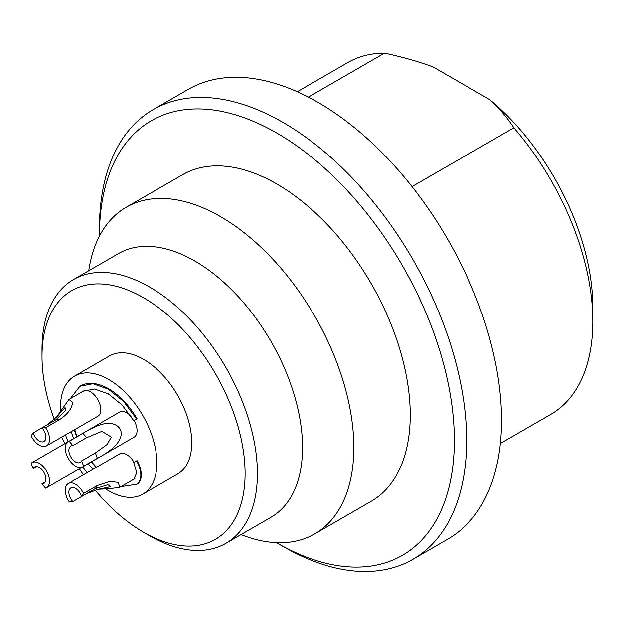 <?xml version="1.0" encoding="UTF-8"?>
<svg xmlns="http://www.w3.org/2000/svg" width="624" height="624" viewBox="0 0 624 624"><rect width="100%" height="100%" fill="white"/><g stroke="black" fill="none" stroke-linecap="round" stroke-linejoin="round"><path stroke-width="0.94" d="M105.37 488.74A68.172 39.359 -120 0 0 108.677 490.776A68.172 39.359 -120 0 0 142.763 494.153A68.172 39.359 -120 0 0 153.215 439.522A68.172 39.359 -120 0 0 108.677 379.447A68.172 39.359 -120 0 0 74.584 376.069A68.172 39.359 -120 0 0 60.583 411.161M65.489 434.92A68.172 39.359 -120 0 0 68.117 441.784M82.618 466.908A68.172 39.359 -120 0 0 87.251 472.61M83.577 493.451A14.508 8.377 -120 0 0 75.52 484.286A14.508 8.377 -120 0 0 68.266 483.561A14.508 8.377 -120 0 0 69.178 501.766A40.615 23.447 -120 0 0 72.813 501.602A9.43 5.444 60 0 1 70.808 487.96A9.43 5.444 60 0 1 75.52 488.428A9.43 5.444 60 0 1 81.611 496.517A40.615 23.447 -120 0 0 83.577 493.451L97.321 485.519L110.128 481.346L118.318 482.43L119.699 487.367L134.059 479.084A14.508 8.377 -120 0 0 135.057 478.319M134.059 462.329A14.508 8.377 -120 0 0 126.805 454.678A14.508 8.377 -120 0 0 119.551 453.952L68.266 483.561M82.774 466.814A14.508 8.377 -120 0 0 83.577 466.229A40.615 23.447 -120 0 0 81.611 460.894A9.43 5.444 60 0 1 80.239 462.415A9.43 5.444 60 0 1 75.52 461.955A9.43 5.444 60 0 1 69.365 453.64A9.43 5.444 60 0 1 70.808 446.09A9.43 5.444 60 0 1 72.813 445.653A40.615 23.447 -120 0 0 69.178 441.285A14.508 8.377 -120 0 0 68.266 441.691A14.508 8.377 -120 0 0 66.043 453.313A14.508 8.377 -120 0 0 75.52 466.097A14.508 8.377 -120 0 0 82.774 466.814L134.059 437.206A14.508 8.377 -120 0 0 134.059 420.459M131.032 416.294A14.508 8.377 -120 0 0 126.805 412.799A14.508 8.377 -120 0 0 119.551 412.082L68.266 441.691M46.511 445.879L97.796 416.27A14.508 8.377 -120 0 0 100.019 404.648A14.508 8.377 -120 0 0 90.542 391.864A14.508 8.377 -120 0 0 83.288 391.147L68.929 399.438L72.563 402.246C72.111 408.447 67.704 414.274 59.342 419.741L45.607 427.674A40.615 23.447 -120 0 0 41.964 427.846A9.43 5.444 60 0 1 43.969 441.48A9.43 5.444 60 0 1 39.257 441.012A9.43 5.444 60 0 1 33.166 432.923A40.615 23.447 -120 0 0 31.2 435.989A14.508 8.377 -120 0 0 39.257 445.162A14.508 8.377 -120 0 0 46.511 445.879A14.508 8.377 -120 0 0 45.607 427.674M46.511 487.75A14.508 8.377 -120 0 0 48.734 476.128A14.508 8.377 -120 0 0 39.257 463.343A14.508 8.377 -120 0 0 32.003 462.626A14.508 8.377 -120 0 0 31.2 463.211A40.615 23.447 -120 0 0 33.166 468.546A9.43 5.444 60 0 1 34.546 467.025A9.43 5.444 60 0 1 39.257 467.493A9.43 5.444 60 0 1 45.419 475.8A9.43 5.444 60 0 1 43.969 483.358A9.43 5.444 60 0 1 41.964 483.787A40.615 23.447 -120 0 0 45.607 488.155A14.508 8.377 -120 0 0 46.511 487.75L97.796 458.141A14.508 8.377 -120 0 0 97.859 458.11M133.926 479.318A14.648 8.455 60 0 1 133.029 479.677M96.541 467.243A50.911 29.398 60 0 1 91.525 461.76M77.017 436.636A50.911 29.398 60 0 1 74.779 429.554M81.37 392.254A50.911 29.398 60 0 1 83 391.147M80.956 392.488L82.789 391.264L94.474 388.986L108.256 393.775L122.039 404.89L133.723 420.654L137.03 418.743L136.625 418.977L123.607 401.419L108.248 389.033L92.89 383.705L79.88 386.248L70.239 398.681M80.083 386.131A56.714 32.744 60 0 1 80.285 386.014A56.714 32.744 60 0 1 137.03 418.743M132.623 479.911L133.723 479.443L136.757 472.735L133.723 462.524L137.03 460.613A20.452 11.809 60 0 1 137.03 484.232L121.009 486.619M74.584 376.069L109.457 355.937A68.172 39.359 60 0 1 143.551 359.315A68.172 39.359 60 0 1 188.089 419.39A68.172 39.359 60 0 1 177.637 474.022L142.763 494.153M54.296 419.367A143.606 82.914 60 0 1 42.003 356.351A143.606 82.914 60 0 1 143.551 297.726A143.606 82.914 60 0 1 245.092 473.608A143.606 82.914 60 0 1 143.543 532.233A143.606 82.914 60 0 1 95.121 490.074M83.452 474.802A143.606 82.914 60 0 1 79.365 468.788M64.857 443.656A143.606 82.914 60 0 1 61.698 437.112M73.546 279.521A152.311 87.937 60 0 1 190.913 320.33A152.311 87.937 60 0 1 257.4 473.608A152.311 87.937 60 0 1 225.857 543.325L270.988 517.273A152.311 87.937 60 0 0 302.531 447.548A152.311 87.937 -120 0 0 236.044 294.271A152.311 87.937 -120 0 0 118.677 253.469L73.546 279.521A152.311 87.937 60 0 0 42.003 349.245L42.003 356.351M225.857 543.325A152.311 87.937 60 0 1 149.698 535.782L143.543 532.233M314.761 533.871L371.171 501.306A188.573 108.872 60 0 0 410.225 414.976A188.573 108.872 -120 0 0 327.912 225.209A188.573 108.872 -120 0 0 182.606 174.689L126.188 207.262A188.573 108.872 -120 0 1 271.502 257.774A188.573 108.872 -120 0 1 353.816 447.548A188.573 108.872 60 0 1 314.761 533.871A188.573 108.872 60 0 1 241.036 534.565M126.188 207.262A188.573 108.872 -120 0 0 88.733 270.761M99.442 236.075A250.942 144.885 60 0 1 99.442 235.552A250.942 144.885 60 0 1 276.884 133.099A250.942 144.885 60 0 1 454.334 440.443A250.942 144.885 60 0 1 276.884 542.888A250.942 144.885 60 0 1 276.432 542.623M153.215 109.582A259.646 149.908 60 0 1 353.301 179.143A259.646 149.908 60 0 1 466.643 440.443A259.646 149.908 60 0 1 412.862 559.307L447.736 539.167A259.646 149.908 60 0 0 501.517 420.311A259.646 149.908 -120 0 0 388.175 159.011A259.646 149.908 -120 0 0 188.089 89.45L153.215 109.582A259.646 149.908 60 0 0 99.442 228.446L99.442 235.552M412.862 559.307A259.646 149.908 60 0 1 283.039 546.445L276.884 542.888M500.347 443.477L550.742 414.383A203.073 117.25 -120 0 0 592.8 321.415A203.073 117.25 -120 0 0 513.872 127.803L412.019 186.599M513.872 127.803C506.875 117.14 498.841 107.765 489.77 99.668L433.251 67.041C419.234 61.807 402.995 57.166 384.532 53.126L308.389 97.094M384.532 53.126A203.073 117.25 -120 0 0 347.669 62.642L297.274 91.736M489.77 99.668A185.671 107.195 60 0 1 592.8 307.203L592.738 314.2M592.8 321.415L592.675 304.153M119.699 487.367L108.826 488.74L98.327 489.271L110.76 486.673L107.905 484.715L95.355 488.584L81.611 496.517M72.813 501.602L86.557 493.67L98.327 489.271M81.611 460.894L95.355 452.962L106.993 444.592L111.368 437.128L101.915 431.317L86.557 437.72A40.615 23.447 -120 0 0 82.914 433.352C93.538 426.8 102.18 423.415 108.826 423.181C124.566 424.18 129.737 441.644 97.321 458.305L83.577 466.229M59.342 419.741A40.615 23.447 -120 0 0 55.7 419.913L65.653 410.381L65.068 407.527L56.605 416.996L46.987 424.944M56.605 416.996L68.929 399.438M86.557 437.72L72.813 445.653M82.914 433.352L69.178 441.285M55.7 419.913L33.166 432.923M36.551 466.596L33.166 468.546M45.349 481.829L41.964 483.787M136.625 460.847C142.225 471.962 142.225 479.833 136.625 484.466L136.625 484.466M92.953 469.31L88.101 463.741M73.593 438.617L71.198 431.629M133.723 420.654L136.625 418.977M96.127 467.477L91.112 462.002M76.612 436.878L74.373 429.796M97.321 485.519A40.615 23.447 60 0 1 95.355 488.584M95.355 452.962A40.615 23.447 60 0 1 97.321 458.305M68.211 441.73L32.003 462.626M80.285 386.014L79.88 386.248"/></g></svg>
